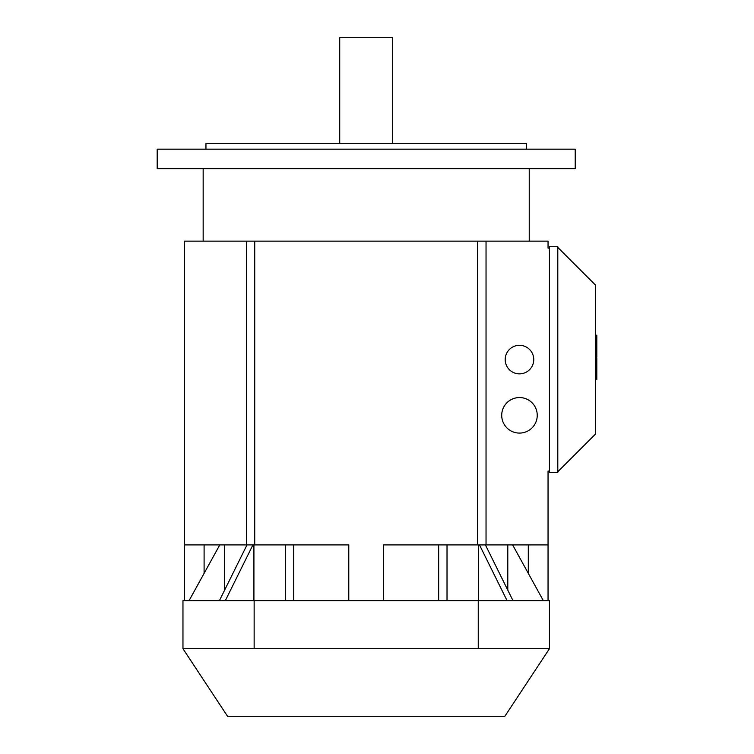 <?xml version="1.0" encoding="UTF-8"?>
<svg xmlns="http://www.w3.org/2000/svg" width="754" height="754" viewBox="0 0 754 754"><rect width="100%" height="100%" fill="white"/><g stroke="black" fill="none" stroke-linecap="round" stroke-linejoin="round"><path stroke-width="1.13" d="M182.968 648.723L227.557 716.3L504.841 716.3L549.44 648.723L549.44 600.646L182.968 600.646L182.968 648.723L549.44 648.723M392.674 143.599L392.674 37.7L339.724 37.7L339.724 143.599M157.19 168.679L575.217 168.679L575.217 149.179L157.19 149.179L157.19 168.679M526.443 149.179L526.443 143.599L205.955 143.599L205.955 149.179M505.199 359.583A14.279 14.279 0 0 1 519.478 345.304A14.279 14.279 0 0 1 533.757 359.583A14.279 14.279 0 0 1 519.478 373.861A14.279 14.279 0 0 1 505.199 359.583M501.712 415.322A17.766 17.766 0 0 1 519.478 397.556A17.766 17.766 0 0 1 537.244 415.322A17.766 17.766 0 0 1 519.478 433.088A17.766 17.766 0 0 1 501.712 415.322M224.607 544.906L224.607 590.146M219.782 544.906L189.065 600.646M204.098 544.906L204.098 573.36M447.018 544.906L447.018 600.646M438.658 600.646L438.658 544.906M184.362 600.646L184.362 544.906L348.782 544.906L348.782 600.646M285.38 544.906L285.38 600.646M293.74 600.646L293.74 544.906M383.616 600.646L383.616 544.906L486.038 544.906L486.038 241.139L246.369 241.139L246.369 544.906M247.01 544.906L219.414 600.646M225.323 600.646L252.92 544.906M253.919 544.906L253.919 600.646M548.045 600.646L548.045 544.906L486.038 544.906M478.488 600.646L478.488 544.906M512.626 544.906L543.332 600.646M507.791 590.146L507.791 544.906M528.3 573.36L528.3 544.906M512.993 600.646L485.397 544.906M479.478 544.906L507.074 600.646M478.253 600.646L478.253 648.723M254.145 600.646L254.145 648.723M595.424 357.82L596.81 357.82L596.81 379.582L595.424 379.582M595.424 335.2L596.81 335.2L596.81 356.962L595.424 356.962M557.8 471.75L595.424 434.134L595.424 285.031L557.8 247.416M549.44 472.447L549.44 246.718L557.8 246.718L557.8 472.447L549.44 472.447M184.362 544.906L184.362 241.139L246.369 241.139M486.038 241.139L548.045 241.139L548.045 248.104L549.44 248.104M548.045 544.906L548.045 471.052L549.44 471.052M477.678 544.906L477.678 241.139M254.729 544.906L254.729 241.139M529.233 241.139L529.233 168.679M203.165 241.139L203.165 168.679"/></g></svg>
